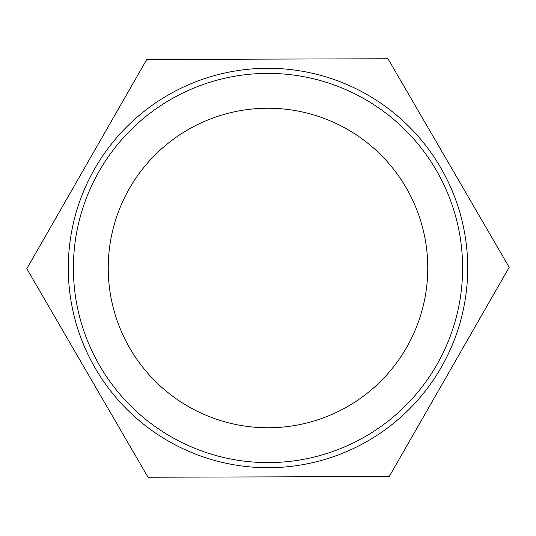 <?xml version="1.0" encoding="UTF-8"?>
<svg xmlns="http://www.w3.org/2000/svg" width="536" height="536" viewBox="0 0 536 536"><rect width="100%" height="100%" fill="white"/><g stroke="black" fill="none" stroke-linecap="round" stroke-linejoin="round"><path stroke-width="0.8" d="M146.784 59.469L387.984 58.759L509.2 267.29L389.216 476.531L148.016 477.241L26.8 268.71L146.784 59.469M268 467.707A199.707 199.707 0 0 0 440.954 168.143A199.707 199.707 0 0 0 95.046 168.143A199.707 199.707 0 0 0 268 467.707M268 462.608A194.608 194.608 0 0 1 99.462 170.696A194.608 194.608 0 0 1 436.538 170.696A194.608 194.608 0 0 1 268 462.608M268 427.768A159.768 159.768 0 0 0 427.768 268A159.768 159.768 0 0 0 268 108.232A159.768 159.768 0 0 0 108.232 268A159.768 159.768 0 0 0 268 427.768"/></g></svg>

